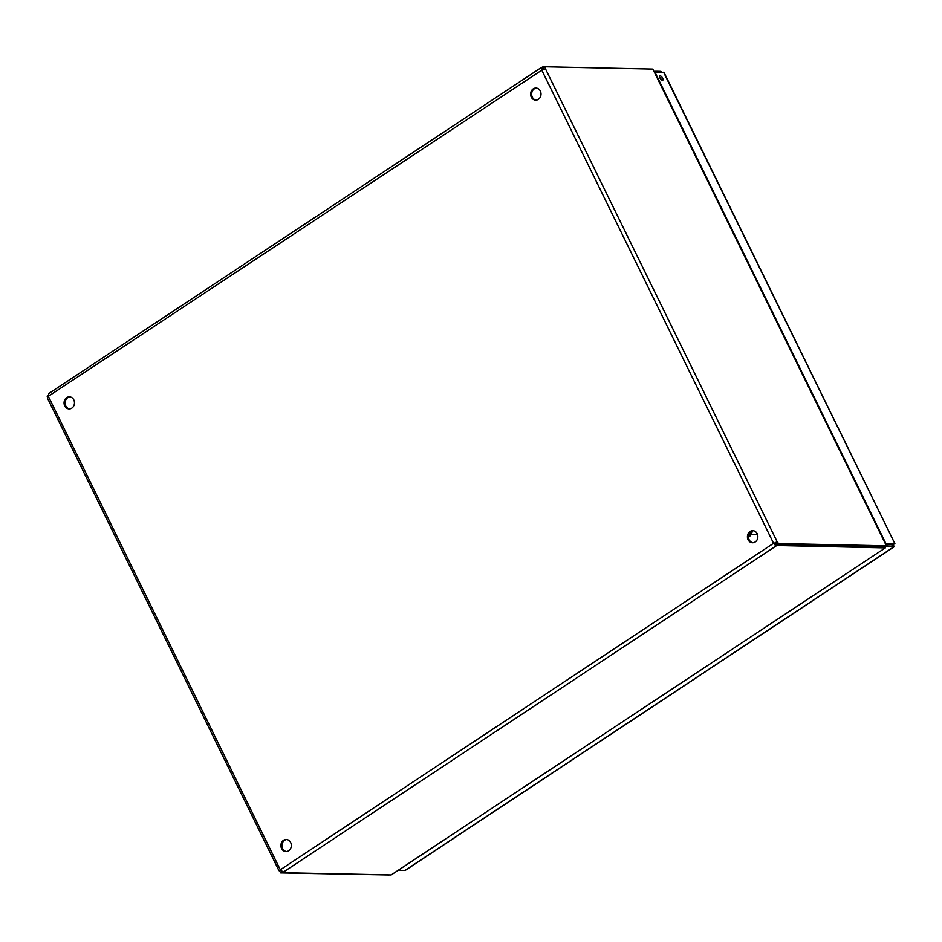 <?xml version="1.0" encoding="UTF-8"?>
<svg xmlns="http://www.w3.org/2000/svg" width="942" height="942" viewBox="0 0 942 942"><rect width="100%" height="100%" fill="white"/><g stroke="black" fill="none" stroke-linecap="round" stroke-linejoin="round"><path stroke-width="1.41" d="M536.445 88.089A6.029 5.205 -88.8 0 0 534.267 88.866A6.029 5.205 -88.8 0 0 531.724 95.319A6.029 5.205 -88.8 0 0 536.186 100.099M533.243 88.854A6.029 5.205 91.2 0 1 535.927 88.053A6.029 5.205 91.2 0 1 541.014 94.2A6.029 5.205 91.2 0 1 535.668 100.111A6.029 5.205 91.2 0 1 530.746 95.578A6.029 5.205 91.2 0 1 533.243 88.854M753.282 530.723A6.029 5.205 -88.8 0 0 751.104 531.5A6.029 5.205 -88.8 0 0 748.56 537.941A6.029 5.205 -88.8 0 0 753.035 542.722M750.079 531.476A6.029 5.205 91.2 0 1 752.776 530.676A6.029 5.205 91.2 0 1 757.851 536.822A6.029 5.205 91.2 0 1 752.517 542.745A6.029 5.205 91.2 0 1 747.583 538.212A6.029 5.205 91.2 0 1 750.079 531.476M69.908 396.9A6.029 5.205 -88.8 0 0 67.73 397.689A6.029 5.205 -88.8 0 0 65.186 404.13A6.029 5.205 -88.8 0 0 69.661 408.91M66.705 397.665A6.029 5.205 91.2 0 1 69.402 396.865A6.029 5.205 91.2 0 1 74.477 403.011A6.029 5.205 91.2 0 1 69.143 408.934A6.029 5.205 91.2 0 1 64.209 404.401A6.029 5.205 91.2 0 1 66.705 397.665M286.757 839.534A6.029 5.205 -88.8 0 0 284.578 840.311A6.029 5.205 -88.8 0 0 282.035 846.752A6.029 5.205 -88.8 0 0 286.498 851.544M283.542 840.288A6.029 5.205 91.2 0 1 286.238 839.499A6.029 5.205 91.2 0 1 291.325 845.633A6.029 5.205 91.2 0 1 285.979 851.556A6.029 5.205 91.2 0 1 281.057 847.023A6.029 5.205 91.2 0 1 283.542 840.288M391.354 874.835L885.409 547.808L391.354 874.835M774.501 543.11L777.115 541.674L774.501 543.11A1.872 1.625 -88.8 0 0 774.43 543.428L775.231 544.182L776.22 543.734L777.091 545.5L885.068 547.879L884.656 545.83M885.986 544.982L653.407 70.238L886.222 544.77M885.174 547.808L884.703 546.843M281.729 870.903A1.872 0.812 -123.5 0 1 282.188 871.903L280.657 872.916L389.14 874.988M653.407 70.238L652.841 69.084L544.735 66.764A1.872 0.812 -123.5 0 1 545.359 68.589L545.194 68.742M886.398 545.83L778.292 543.51L776.75 544.535L884.868 546.843L886.398 545.83L885.833 544.676M280.657 872.916A1.872 0.812 56.5 0 0 279.48 871.079L280.198 869.607A1.872 1.625 91.2 0 1 280.469 869.69L283.177 872.233L282.777 872.704L390.965 874.953M282.777 872.704L282.035 871.197M544.358 67.012L542.674 66.976L543.534 68.754L542.05 69.531M47.724 397.571A1.872 0.812 56.5 0 0 47.1 396.17L48.431 395.287M777.091 545.5L776.09 545.96L773.394 543.404A1.872 1.625 91.2 0 1 773.476 543.087L541.709 70.002A1.872 1.625 91.2 0 1 541.438 69.92L541.674 67.435L542.674 66.976M775.231 544.182L776.09 545.96L283.177 872.233M774.43 543.428L773.394 543.404L280.469 869.69M280.94 870.114L279.48 871.079L278.903 870.585L47.453 398.148M48.748 393.721L48.513 396.205A1.872 1.625 91.2 0 1 48.442 396.523L47.724 397.995M48.595 393.674L541.097 67.671L542.533 69.202M48.513 396.205L542.121 69.932M543.84 69.39A1.872 0.812 56.5 0 0 543.204 67.789L544.735 66.764M544.735 69.002L541.709 70.002M545.359 68.589L777.115 541.674A1.872 0.812 -123.5 0 1 778.292 543.51M776.75 544.535A1.872 0.812 56.5 0 0 775.584 542.686M654.572 71.922L655.608 71.239L656.009 72.063M661.225 72.169L660.825 71.356L655.608 71.239M661.355 79.834A2.591 1.119 56.5 0 0 659.706 77.362M660.189 75.843A2.591 1.119 -123.5 0 1 662.426 77.797A2.591 1.119 -123.5 0 1 662.732 80.258A2.591 1.119 -123.5 0 1 660.366 78.716A2.591 1.119 -123.5 0 1 659.871 75.925A2.591 1.119 -123.5 0 1 660.189 75.843M661.955 72.181L660.825 71.356M893.063 544.664L894.547 543.675L885.857 543.499L654.89 72.039L664.075 72.534L894.9 543.699L663.58 72.216M894.547 543.675L893.016 544.7L886.116 544.547M885.303 546.701L894.064 546.831L405.307 870.373L398.101 870.373M886.022 544.959L892.557 544.653L893.781 546.878L893.593 544.676M660.801 79.293L660.495 78.198M751.151 534.455L755.908 534.55A4.133 3.568 -88.8 0 0 757.403 534.208M748.478 536.281A7.76 6.7 -88.8 0 0 750.962 531.606M748.478 537.164A7.76 6.7 -88.8 0 0 752.234 530.947M48.442 396.523L280.198 869.607M404.86 870.514L893.781 546.878M891.897 545.088L892.51 544.688M775.725 542.816L774.348 543.722"/></g></svg>
